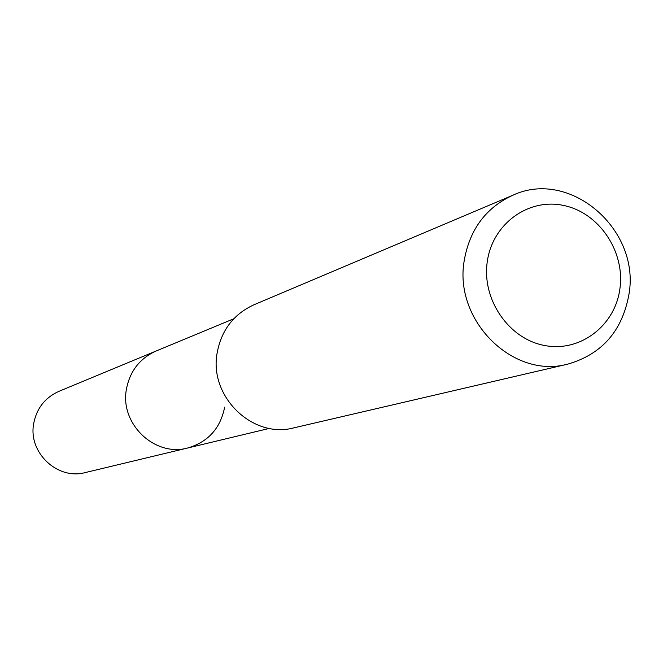 <?xml version="1.0" encoding="UTF-8"?>
<svg xmlns="http://www.w3.org/2000/svg" width="663" height="663" viewBox="0 0 663 663"><rect width="100%" height="100%" fill="white"/><g stroke="black" fill="none" stroke-linecap="round" stroke-linejoin="round"><path stroke-width="0.99" d="M233.757 318.787L58.932 391.336C45.084 397.601 36.672 408.317 33.705 423.491C27.945 452.439 57.466 480.352 85.345 472.553L187.679 447.997C154.769 457.23 119.705 423.798 126.418 389.247C129.882 371.147 139.785 358.393 156.137 350.992C139.785 358.393 129.882 371.147 126.418 389.247C119.705 423.798 154.769 457.23 187.679 447.997C208.091 442.022 220.423 428.406 224.658 407.14M512.855 195.237L253.946 304.781C233.649 314.121 221.384 330.182 217.132 352.965C208.853 396.623 252.777 439.113 293.958 427.834L567.777 364.128C513.046 379.244 453.616 320.461 464.208 260.675C469.653 229.497 485.871 207.685 512.855 195.237C569.741 168.501 640.243 229.116 629.038 293.858C622.474 330.796 602.054 354.216 567.777 364.128M487.264 261.744C492.352 223.961 528.394 197.765 563.658 205.472C598.996 212.624 625.168 251.376 619.938 288.504C615.231 325.74 580.026 352.625 544.381 345.456C508.662 338.851 481.653 299.411 487.264 261.744M269.402 428.389L187.679 447.997"/></g></svg>
